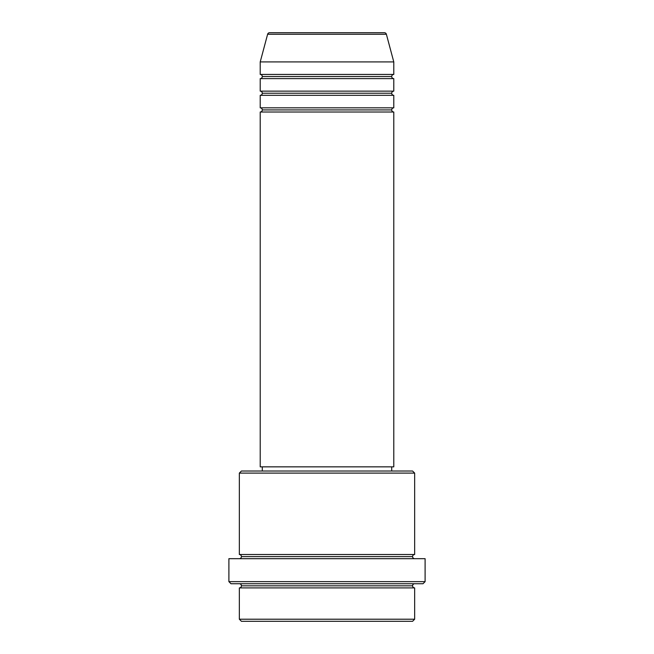 <?xml version="1.0" encoding="UTF-8"?>
<svg xmlns="http://www.w3.org/2000/svg" width="654" height="654" viewBox="0 0 654 654"><rect width="100%" height="100%" fill="white"/><g stroke="black" fill="none" stroke-linecap="round" stroke-linejoin="round"><path stroke-width="0.98" d="M384.364 32.7L269.636 32.7A2.085 2.085 0 0 0 267.625 34.245L386.375 34.245A2.085 2.085 0 0 0 384.364 32.7L269.636 32.7A2.085 2.085 0 0 0 267.625 34.245L260.21 61.917L393.79 61.917L386.375 34.245L267.625 34.245L260.21 61.917L260.21 74.442A2.085 2.085 0 0 1 262.295 76.534A2.085 2.085 0 0 1 260.21 78.619L260.21 91.143A2.085 2.085 0 0 1 262.295 93.228A2.085 2.085 0 0 1 260.21 95.32L260.21 107.836A2.085 2.085 0 0 1 262.295 109.929A2.085 2.085 0 0 1 260.21 112.014L260.21 466.842L393.79 466.842L393.79 112.014A2.085 2.085 0 0 1 391.705 109.929A2.085 2.085 0 0 1 393.782 107.836L393.79 95.32A2.085 2.085 0 0 1 391.705 93.228A2.085 2.085 0 0 1 393.782 91.143L393.79 78.619A2.085 2.085 0 0 1 391.705 76.534A2.085 2.085 0 0 1 393.782 74.442L393.79 61.917L260.21 61.917L260.21 74.442L393.79 74.442A2.085 2.085 0 0 0 391.705 76.534L262.295 76.534A2.085 2.085 0 0 0 260.21 74.442L393.79 74.442L393.79 61.917L386.375 34.245A2.085 2.085 0 0 0 384.364 32.7M239.339 619.215L241.424 621.3L412.576 621.3L414.661 619.215L239.339 619.215L414.661 619.215L414.661 587.905A2.085 2.085 0 0 1 412.576 585.821A2.085 2.085 0 0 1 414.661 583.728A2.085 2.085 0 0 0 412.576 585.821L241.424 585.821A2.085 2.085 0 0 1 239.339 587.905L239.339 619.215L239.339 587.905A2.085 2.085 0 0 0 241.424 585.821A2.085 2.085 0 0 0 239.339 583.728A2.085 2.085 0 0 1 241.424 585.821L412.576 585.821A2.085 2.085 0 0 0 414.661 587.905L239.339 587.905L414.661 587.905L414.661 619.215L412.576 621.3L241.424 621.3L239.339 619.215M414.661 473.104L412.576 471.019L241.424 471.019L239.339 473.104L414.661 473.104L239.339 473.104L239.339 554.51A2.085 2.085 0 0 1 241.424 556.595A2.085 2.085 0 0 1 239.339 558.679A2.085 2.085 0 0 0 241.424 556.595L412.576 556.595A2.085 2.085 0 0 1 414.661 554.51L414.661 473.104L414.661 554.51A2.085 2.085 0 0 0 412.576 556.595A2.085 2.085 0 0 0 414.661 558.679A2.085 2.085 0 0 1 412.576 556.595L241.424 556.595A2.085 2.085 0 0 0 239.339 554.51L414.661 554.51L239.339 554.51L239.339 473.104L241.424 471.019L412.576 471.019L414.661 473.104M228.9 581.643L230.985 583.728L423.015 583.728L425.1 581.643L228.9 581.643L425.1 581.643L425.1 558.679L228.9 558.679L228.9 581.643L228.9 558.679L425.1 558.679L425.1 581.643L423.015 583.728L230.985 583.728L228.9 581.643M260.21 107.836L393.79 107.836A2.085 2.085 0 0 0 391.705 109.929L262.295 109.929A2.085 2.085 0 0 0 260.21 107.836L260.21 95.32A2.085 2.085 0 0 0 262.295 93.228A2.085 2.085 0 0 0 260.21 91.143L393.79 91.143A2.085 2.085 0 0 0 391.705 93.228L262.295 93.228L391.705 93.228A2.085 2.085 0 0 0 393.782 95.32L260.21 95.32L393.79 95.32L393.79 107.836L260.21 107.836M393.79 112.014L260.21 112.014A2.085 2.085 0 0 0 262.295 109.929L391.705 109.929A2.085 2.085 0 0 0 393.782 112.014L393.79 466.842L260.21 466.842L260.21 112.014L393.79 112.014M391.705 471.019L391.705 466.842L391.705 471.019M262.295 466.842L262.295 471.019L262.295 466.842M393.79 78.619L260.21 78.619A2.085 2.085 0 0 0 262.295 76.534L391.705 76.534A2.085 2.085 0 0 0 393.79 78.619L393.79 91.143L260.21 91.143L260.21 78.619L393.79 78.619"/></g></svg>
